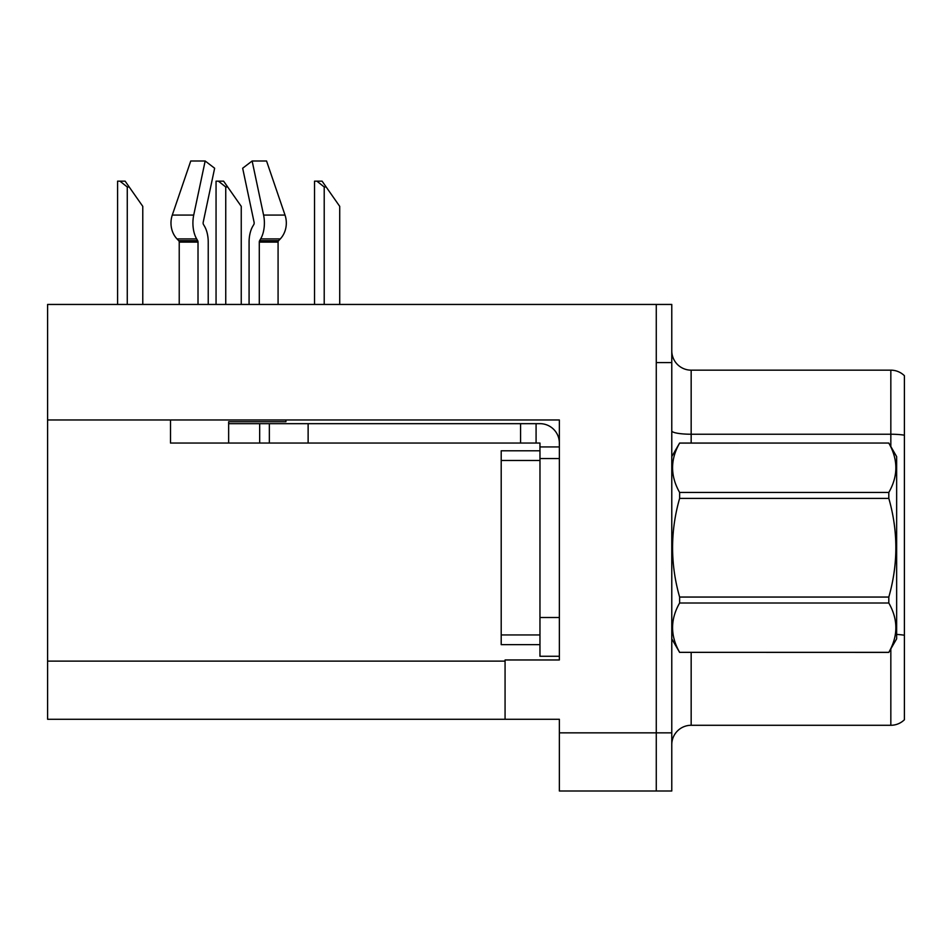 <?xml version="1.0" encoding="UTF-8"?>
<svg xmlns="http://www.w3.org/2000/svg" width="952" height="952" viewBox="0 0 952 952"><rect width="100%" height="100%" fill="white"/><g stroke="black" fill="none" stroke-linecap="round" stroke-linejoin="round"><path stroke-width="1.43" d="M559.36 458.555L559.36 617.503L539.962 617.503L539.962 656.273L559.36 656.273L559.36 617.503L559.36 659.962L505.072 659.962L505.072 719.272L47.6 719.272L47.6 419.975L559.36 419.975L559.36 458.555L539.962 458.555L539.962 443.049L520.577 443.049L520.577 423.664L539.962 423.664A19.385 19.385 0 0 1 559.348 443.061M505.072 719.272L559.36 719.272L559.36 791.005L656.273 791.005L656.273 732.85L656.273 791.005L671.779 791.005L671.779 732.85L656.273 732.85L656.273 304.45L47.6 304.45L47.6 419.975M671.779 744.666A19.385 19.385 0 0 1 691.164 725.281L890.834 725.281L890.834 648.907M656.273 304.45L671.779 304.45L671.779 362.605L656.273 362.605L656.273 732.85L559.36 732.85M904.4 375.707A19.385 19.385 0 0 0 890.834 370.161A19.385 19.385 0 0 1 904.4 375.707L904.4 719.748A19.385 19.385 0 0 1 890.834 725.281M671.779 362.605L671.779 732.85M904.4 435.195A19.385 3.368 180 0 0 890.834 434.231L890.834 370.161L691.164 370.161A19.385 19.385 0 0 1 671.779 350.776A19.385 19.385 0 0 0 691.164 370.161L691.164 443.049M259.289 304.45L259.289 242.105A1.94 1.023 90 0 1 259.622 240.666L260.658 238.904A21.325 11.234 -90 0 0 263.585 215.081L252.137 160.995L266.548 160.995L285.017 215.081A21.325 18.124 90 0 1 280.293 238.904L278.627 240.666A1.94 1.642 -90 0 0 278.079 242.105L278.079 304.45M326.155 186.973L324.215 186.973L316.885 181.166L322.085 181.166L339.721 206.358L339.721 304.45M314.529 304.45L314.529 181.166L316.885 181.166M227.683 186.973L225.743 186.973L218.413 181.166L223.613 181.166L241.249 206.358L241.249 304.45M216.056 304.45L216.056 181.166L218.413 181.166M129.21 186.973L127.27 186.973L119.94 181.166L125.129 181.166L142.776 206.358L142.776 304.45M117.584 304.45L117.584 181.166L119.94 181.166M285.921 419.975L285.921 421.724L228.647 421.724L228.647 423.664L269.356 423.664L269.356 443.049L170.503 443.049L170.503 419.975M208.226 304.45L208.226 242.105A21.325 11.234 90 0 0 204.501 226.231L203.466 224.47A1.94 1.023 -90 0 1 203.192 222.304L214.64 168.23L205.168 160.995L193.72 215.081A21.325 11.234 90 0 0 196.647 238.904L197.683 240.666A1.94 1.023 -90 0 1 198.016 242.105L198.016 304.45M179.226 304.45L179.226 242.105A1.94 1.642 90 0 0 178.678 240.666L177.001 238.904A21.325 18.124 -90 0 1 172.288 215.081L190.757 160.995L205.168 160.995M253.839 224.47A1.94 1.023 90 0 0 254.101 222.304A1.94 1.023 90 0 1 253.839 224.47L252.804 226.231A21.325 11.234 -90 0 0 249.079 242.105L249.079 304.45M203.192 222.304A1.94 1.023 -90 0 0 203.466 224.47L204.501 226.231M252.137 160.995L242.665 168.23L254.101 222.304M278.627 240.666A1.94 1.642 -90 0 0 278.079 242.105A1.94 1.642 -90 0 1 278.627 240.666L259.622 240.666M269.356 423.664L520.577 423.664M269.356 443.049L520.577 443.049M539.962 656.273L559.36 656.273M536.083 443.049L536.083 423.664M559.36 446.928L539.962 446.928M539.962 617.503L539.974 450.796L501.204 450.796L501.204 644.647L539.962 644.647M671.779 456.615L679.621 443.049L888.811 443.049L896.641 456.615L896.641 638.828L888.811 652.346C898.2 635.96 898.2 619.514 888.811 603.009L679.621 603.009C670.232 619.383 670.232 635.829 679.621 652.346L888.811 652.406M888.811 443.049L679.621 443.096C670.232 459.483 670.232 475.929 679.621 492.446L679.621 498.384C670.232 531.192 670.232 564.084 679.621 597.059L679.621 603.009M679.621 492.446L888.811 492.446C898.2 476.06 898.2 459.614 888.811 443.096M888.811 492.446L888.811 498.384L679.621 498.384M679.621 597.059L888.811 597.059C898.2 564.084 898.2 531.192 888.811 498.384M888.811 597.059L888.811 603.009M671.779 638.828L679.621 652.406M679.621 652.346L888.811 652.346M47.6 661.128L505.072 661.128M691.164 652.406L691.164 725.281M890.834 446.547L890.834 434.231L691.164 434.231A19.385 3.368 -0 0 1 671.779 430.863M904.4 635.246A19.385 3.368 180 0 0 896.641 634.437M324.215 304.45L324.215 186.973M225.743 304.45L225.743 186.973M127.27 304.45L127.27 186.973M228.647 443.049L228.647 423.664M278.079 242.105L259.289 242.105M198.016 242.105L179.226 242.105M193.72 215.081L172.288 215.081M285.017 215.081L263.585 215.081M196.647 238.904L177.001 238.904M280.293 238.904L260.658 238.904M197.683 240.666L178.678 240.666M308.127 443.049L308.127 423.664M259.67 443.049L259.67 423.664M501.204 634.948L539.962 634.948M501.204 460.494L539.962 460.494"/></g></svg>
